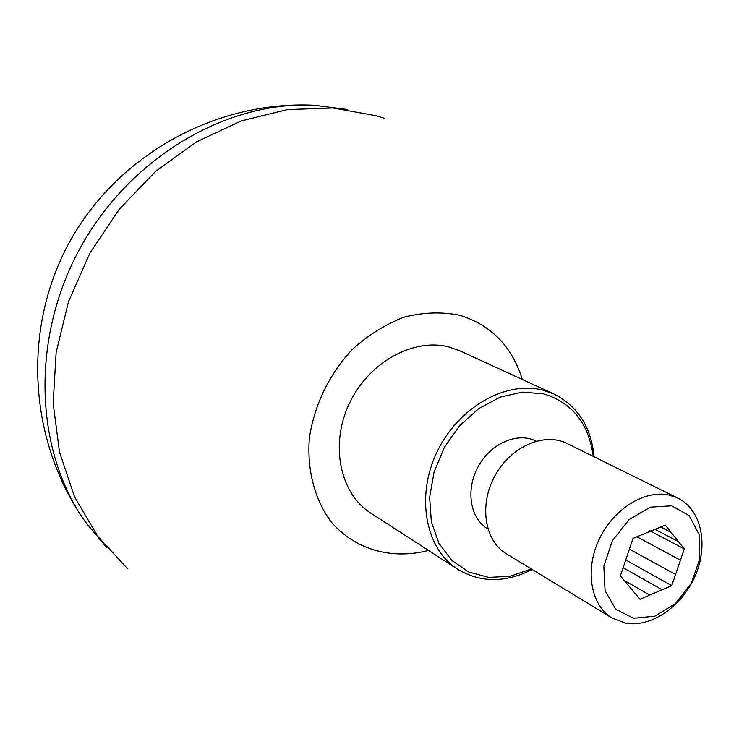 <?xml version="1.0" encoding="UTF-8"?>
<svg xmlns="http://www.w3.org/2000/svg" width="739" height="739" viewBox="0 0 739 739"><rect width="100%" height="100%" fill="white"/><g stroke="black" fill="none" stroke-linecap="round" stroke-linejoin="round"><path stroke-width="1.11" d="M522.325 379.495C511.998 346.332 491.075 324.911 459.538 315.22C441.673 311.655 423.17 312.292 404.057 317.151C385.148 324.439 367.643 335.451 351.542 350.194C328.652 375.421 314.602 404.602 309.392 437.737C306.805 469.819 314.62 499.527 331.127 521.891C354.988 549.798 391.975 560.033 428.454 550.407M384.566 118.351L376.271 115.755L332.956 107.968L287.416 109.575L241.404 120.882L196.768 141.749L155.439 171.559L119.256 209.22L89.844 253.2L68.515 301.623L56.146 352.364L53.162 403.235L59.499 452.092L74.639 496.996L97.714 536.283L127.533 568.651M106.564 547.423L85.308 521.845C34.631 450.485 30.438 338.471 80.237 247.925C129.925 157.324 226.707 100.763 314.112 105.243L347.099 109.455M660.657 526.972L671.104 532.403L665.248 525.078L633.037 538.389L620.372 575.866L640.02 599.283L649.747 595.098L624.178 580.401M554.01 394.044L459.926 350.84L449.33 347.071C413.591 337.455 368.576 362.276 349.279 403.633C329.686 444.86 339.931 493.578 370.793 513.125L457.737 569.335C425.599 549.022 415.512 496.95 436.823 452.37C457.801 407.642 505.624 380.336 542.962 390.164L554.01 394.044C577.676 406.025 591.052 426.957 594.138 456.831M532.256 569.52C505.384 582.942 480.544 582.886 457.737 569.335M531.341 568.965L510.002 576.318L488.636 577.399L468.729 572.014L451.732 560.393L438.92 543.257L431.336 521.734L429.645 497.375L434.052 471.981L444.278 447.511L459.547 425.84L478.687 408.612L500.183 397.12L522.408 392.123L543.71 393.887C572.235 402.616 588.724 423.438 593.186 456.36M536.144 441.146L536.144 441.146C517.817 431.659 490.844 443.215 478.216 466.503C465.339 489.652 470.059 518.621 487.897 528.985L487.897 528.985M671.104 532.403L678.522 541.696L654.763 529.235M623.116 567.737L662.107 589.777L671.733 585.648L680.453 560.144L636.926 536.782M675.557 574.452L629.406 549.123M662.107 589.777L649.747 595.098M669.294 495.13L678.014 498.197C701.163 509.513 708.664 544.181 695.575 575.007C682.725 605.915 651.604 627.744 625.813 623.189L612.16 618.109C590.867 605.444 584.586 570.536 598.895 539.913C612.973 509.199 644.694 489.357 669.294 495.13M671.788 505.818L689.164 515.646L699.112 534.463L699.879 558.481L691.436 583.089L675.418 603.624L654.828 616.197L633.554 618.275L615.753 609.259L605.065 590.692L603.818 566.185L612.382 540.726L629.046 519.6L650.32 507.157L671.788 505.818M680.453 560.144L684.296 548.911L678.522 541.696M678.014 498.197L567.035 443.465C544.32 431.927 510.806 446.532 494.973 475.704C478.854 504.719 484.498 540.837 506.427 553.816L612.16 618.109M649.729 530.694L684.296 548.911M625.231 559.672L671.733 585.648M314.112 105.243C215.382 100.495 117.381 154.996 69.521 242.041C21.745 329.132 28.331 441.072 85.308 521.845"/></g></svg>
